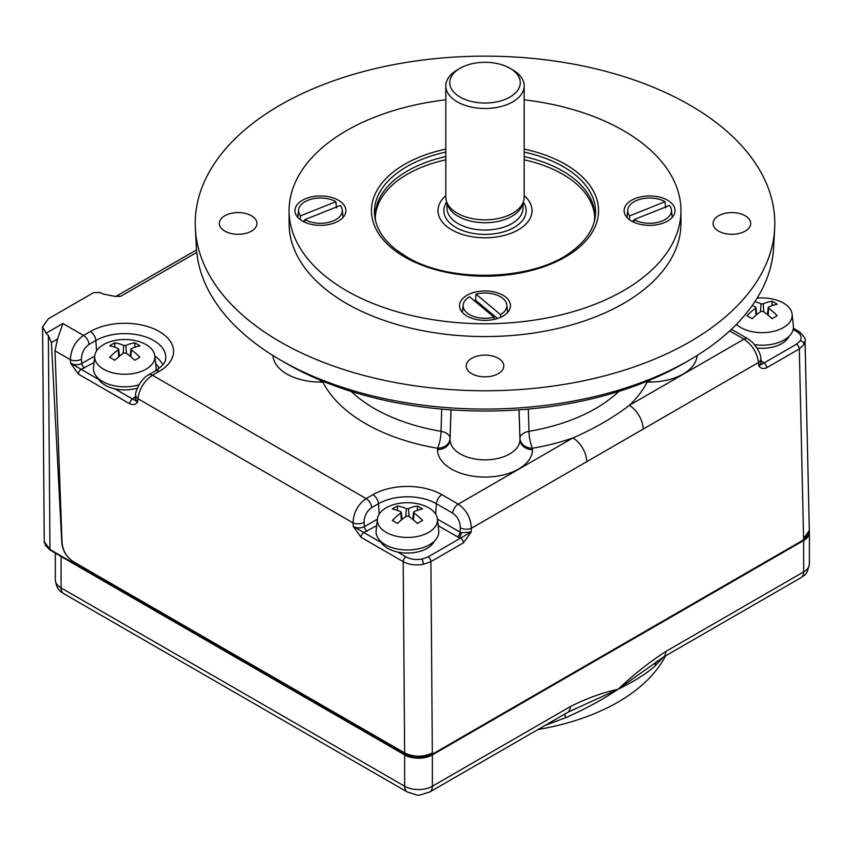<?xml version="1.0" encoding="UTF-8"?>
<svg xmlns="http://www.w3.org/2000/svg" width="852" height="852" viewBox="0 0 852 852"><rect width="100%" height="100%" fill="white"/><g stroke="black" fill="none" stroke-linecap="round" stroke-linejoin="round"><path stroke-width="1.28" d="M302.417 221.051A25.475 14.708 180 0 1 294.962 210.646A25.475 14.708 180 0 1 310.682 197.068A25.475 14.708 180 0 1 338.436 200.252A25.475 14.708 180 0 1 345.901 210.646A25.475 14.708 180 0 1 330.171 224.236A25.475 14.708 180 0 1 302.417 221.051M467.002 316.071A25.475 14.708 180 0 1 459.537 305.666A25.475 14.708 180 0 1 475.267 292.087A25.475 14.708 180 0 1 503.021 295.271A25.475 14.708 180 0 1 510.486 305.666A25.475 14.708 180 0 1 494.756 319.255A25.475 14.708 180 0 1 467.002 316.071M631.577 221.051A25.475 14.708 180 0 1 624.122 210.646A25.475 14.708 180 0 1 639.841 197.068A25.475 14.708 180 0 1 667.606 200.252A25.475 14.708 180 0 1 675.061 210.646A25.475 14.708 180 0 1 659.341 224.236A25.475 14.708 180 0 1 631.577 221.051M718.587 231.126A18.808 10.863 180 0 1 713.071 223.448A18.808 10.863 180 0 1 724.69 213.415A18.808 10.863 180 0 1 745.181 215.769A18.808 10.863 180 0 1 750.697 223.448A18.808 10.863 180 0 1 739.078 233.48A18.808 10.863 180 0 1 718.587 231.126M224.843 231.126A18.808 10.863 180 0 1 219.326 223.448A18.808 10.863 180 0 1 230.935 213.415A18.808 10.863 180 0 1 251.436 215.769A18.808 10.863 180 0 1 256.942 223.448A18.808 10.863 180 0 1 245.333 233.48A18.808 10.863 180 0 1 224.843 231.126M471.71 373.655A18.808 10.863 180 0 1 466.204 365.977A18.808 10.863 180 0 1 477.812 355.944A18.808 10.863 180 0 1 498.313 358.298A18.808 10.863 180 0 1 503.82 365.977A18.808 10.863 180 0 1 492.211 376.009A18.808 10.863 180 0 1 471.71 373.655M445.82 152.082A110.579 63.847 0 0 0 375.295 219.741A110.579 63.847 0 0 0 396.478 250.041L406.66 256.825C450.804 284.163 536.856 280.532 573.545 250.041A110.579 63.847 0 0 0 594.728 219.741A110.579 63.847 0 0 0 563.204 166.641A110.579 63.847 0 0 0 524.193 152.082M396.478 250.041A110.579 63.847 0 0 0 406.5 256.74M375.775 221.701A109.716 63.346 180 0 1 375.285 215.769A109.716 63.346 180 0 1 445.82 156.598M524.193 156.598A109.716 63.346 180 0 1 562.597 170.975A109.716 63.346 180 0 1 594.728 215.769A109.716 63.346 180 0 1 594.249 221.701M375.327 217.366A109.716 63.346 180 0 1 445.82 159.803M524.193 159.803A109.716 63.346 180 0 1 562.597 174.17A109.716 63.346 180 0 1 594.696 217.366M445.82 99.812A195.928 113.124 0 0 0 289.084 210.646L289.084 223.448A195.928 113.124 0 0 0 346.466 303.44A195.928 113.124 0 0 0 559.988 327.956A195.928 113.124 0 0 0 680.94 223.448L680.94 210.646A195.928 113.124 0 0 0 623.558 130.665A195.928 113.124 0 0 0 524.193 99.812M289.084 210.646A195.928 113.124 0 0 0 346.466 290.638A195.928 113.124 0 0 0 559.988 315.155A195.928 113.124 0 0 0 680.94 210.646M689.204 360.236L683.411 363.58A280.574 161.986 180 0 1 286.613 363.591L280.819 360.236A288.775 166.726 0 0 0 689.204 360.236A288.775 166.726 0 0 0 773.637 247.591L774.67 228.709A289.808 167.311 0 0 0 689.928 105.137A289.808 167.311 0 0 0 369.917 69.896A289.808 167.311 0 0 0 195.353 228.709A289.808 167.311 0 0 0 280.084 341.758A289.808 167.311 0 0 0 591.693 379.012A289.808 167.311 0 0 0 774.67 228.709M428.694 532.351A30.086 17.37 0 0 0 437.449 518.996A30.086 17.37 0 0 0 415.169 503.287A50.939 50.939 0 0 0 399.684 503.287A30.086 17.37 0 0 0 386.158 507.792A30.086 17.37 0 0 0 377.404 518.996A30.086 17.37 0 0 0 395.062 535.908A30.086 17.37 0 0 0 428.694 532.351M405.765 516.6L406.351 508.612A50.939 31.865 -115.5 0 0 397.447 506.035A49.118 30.725 115.5 0 0 394.881 507.409A49.118 30.725 115.5 0 0 392.325 508.995A50.939 26.732 -124.2 0 1 400.855 511.775L400.855 513.021L400.855 511.775M406.351 508.612L408.502 508.612A50.939 31.865 115.5 0 1 417.405 506.035A49.118 30.725 64.5 0 1 422.528 508.995A50.939 26.732 124.2 0 0 413.997 511.775L413.997 513.021A50.939 31.865 64.5 0 1 422.528 520.519A49.118 25.773 124.2 0 0 419.972 521.893A49.118 25.773 124.2 0 0 417.405 523.479A50.939 26.732 55.8 0 0 408.502 516.195L406.351 516.195A50.939 26.732 -55.8 0 0 397.447 523.479A49.118 25.773 55.8 0 0 392.325 520.519A50.939 31.865 -64.5 0 1 400.855 513.021L401.367 519.986M413.997 511.775L413.486 519.986M377.404 518.996L376.137 530.764A31.354 18.094 0 0 0 394.54 548.379A31.354 18.094 0 0 0 429.589 544.684A31.354 18.094 0 0 0 438.716 530.764L437.449 518.996M103.529 344.613A30.086 17.37 0 0 0 94.774 355.827A30.086 17.37 0 0 0 112.432 372.729A30.086 17.37 0 0 0 146.065 369.182A30.086 17.37 0 0 0 154.819 355.827A30.086 17.37 0 0 0 132.539 340.118A50.939 50.939 0 0 0 117.054 340.118A30.086 17.37 0 0 0 103.529 344.613M94.774 355.827L93.507 367.585A31.354 18.094 0 0 0 107.576 383.837A31.354 18.094 0 0 0 138.993 384.848M123.135 353.42L123.721 345.433A50.939 31.865 -115.5 0 0 114.818 342.866A49.118 30.725 115.5 0 0 112.251 344.229A49.118 30.725 115.5 0 0 109.695 345.827A50.939 26.732 -124.2 0 1 118.226 348.606L118.226 349.852L118.226 348.606M123.721 345.433L125.872 345.433A50.939 31.865 115.5 0 1 134.776 342.866A49.118 30.725 64.5 0 1 139.898 345.827A50.939 26.732 124.2 0 0 131.368 348.606L131.368 349.852A50.939 31.865 64.5 0 1 139.898 357.339A49.118 25.773 124.2 0 0 137.342 358.724A49.118 25.773 124.2 0 0 134.776 360.3A50.939 26.732 55.8 0 0 125.872 353.016L123.721 353.016A50.939 26.732 -55.8 0 0 114.818 360.3A49.118 25.773 55.8 0 0 109.695 357.339A50.939 31.865 -64.5 0 1 118.226 349.852L118.737 356.807M131.368 348.606L130.857 356.807M736.426 324.356A30.086 17.37 0 0 0 783.371 327.583A30.086 17.37 0 0 0 792.126 314.228A30.086 17.37 0 0 0 769.846 298.519A50.939 50.939 0 0 0 757.119 298.168M754.659 344.698A31.354 18.094 0 0 0 784.266 339.916A31.354 18.094 0 0 0 793.382 325.997L792.126 314.228M760.442 311.832L761.017 303.844A50.939 31.865 -115.5 0 0 754.829 301.757M761.017 303.844L763.179 303.844A50.939 31.865 115.5 0 1 772.072 301.267A49.118 30.725 64.5 0 1 777.205 304.228A50.939 26.732 124.2 0 0 768.664 307.008L768.664 308.254A50.939 31.865 64.5 0 1 777.205 315.751A49.118 25.773 124.2 0 0 774.649 317.125A49.118 25.773 124.2 0 0 772.072 318.712A50.939 26.732 55.8 0 0 763.179 311.427L761.017 311.427A50.939 26.732 -55.8 0 0 752.124 318.712A49.118 25.773 55.8 0 0 746.991 315.751A50.939 31.865 -64.5 0 1 755.532 308.254L755.532 307.008A50.939 26.732 -124.2 0 0 752.178 305.623M768.664 307.008L768.163 315.219M665.497 655.891A188.09 108.598 180 0 1 537.974 729.514M663.218 657.212L655.018 666.062C645.816 674.092 633.483 681.834 618.009 689.3C602.449 699.748 584.941 709.237 565.483 717.746L545.205 725.34M44.453 543.225L44.229 541.553L49.97 549.508L404.604 754.254C413.848 758.546 423.082 758.536 432.326 754.201L803.649 539.827L803.585 538.592L809.325 530.445L805.044 340.789L804.043 344.506L799.304 348.937A3.919 2.258 -120 0 0 796.535 344.187L800.326 340.651C802.062 337.158 800.805 334.069 796.535 331.396L793.18 329.458M380.588 541.233A27.818 16.06 0 0 0 381.419 542.703A27.818 16.06 0 0 0 397.543 552.021L405.978 556.888C410.611 559.349 415.957 560.073 422.017 559.072L428.141 556.888L471.177 531.978L463.456 542.841L430.91 561.628L423.252 564.354C415.68 565.611 409.003 564.716 403.198 561.66L361.046 537.314L353.25 526.419C356.967 528.325 360.673 528.41 364.368 526.696L377.383 519.177M437.47 519.177L461.262 532.798L471.177 531.978L471.39 528.261C470.837 517.941 466.459 509.89 458.259 504.128L572.917 437.939C594.408 428.556 613.206 417.704 629.298 405.382L743.966 339.181L729.653 330.927M97.959 378.064A27.818 16.06 0 0 0 98.789 379.534A27.818 16.06 0 0 0 114.913 388.842L137.641 401.931C135.851 404.604 133.221 405.222 129.738 403.773L78.416 374.145L70.62 363.24C74.337 365.146 78.043 365.242 81.739 363.516L94.753 355.998M376.68 525.684L363.815 532.543L353.25 526.419L353.016 522.883L137.917 398.693A7.838 4.867 5 0 1 135.649 394.881L135.319 398.683L137.641 401.931L137.917 398.693C139.291 388.832 144.148 381.025 152.487 375.253L366.158 498.612L372.942 494.692A48.766 28.159 180 0 1 441.911 494.692L458.259 504.128A7.838 4.526 -60 0 0 452.731 513.16L436.384 503.724A40.96 23.643 0 0 0 378.458 503.724L379.215 514.044M803.585 538.592L799.304 348.937L766.768 367.723C763.296 369.172 760.666 368.554 758.844 365.902L758.525 362.483L586.772 461.656A19.596 11.31 -120 0 0 572.917 437.939A168.962 97.543 180 0 1 532.489 448.248L532.489 449.654A47.478 27.413 180 0 1 485.012 477.067A47.478 27.413 180 0 1 437.523 449.654L437.523 448.248A12.535 2.876 99.6 0 0 441.048 431.325L441.719 409.088M397.543 552.021A27.818 16.06 0 0 0 434.264 541.233M757.023 348.031A27.818 16.06 0 0 0 788.941 336.465M114.913 388.842A27.818 16.06 0 0 0 137.353 388.161M44.986 544.939L50.066 550.072L404.7 754.829C413.891 759.185 423.061 759.185 432.23 754.829L803.553 540.445L808.623 535.312L809.23 531.957M803.553 540.445A2.354 1.353 60 0 0 803.649 539.827L809.379 531.797L809.304 529.646M196.535 249.881L116.628 296.017L120.633 296.358L115.19 296.432L102.868 293.972L100.408 292.555L93.763 292.555L48.34 318.786L42.6 326.827L46.072 333.217L62.878 323.515L57.542 339.043L51.429 342.579L48.34 335.464L46.072 333.217M428.141 556.888A3.919 2.258 60 0 1 430.91 561.628L432.337 752.934C423.103 757.247 413.87 757.247 404.636 752.923L73.027 561.479C66.605 557.048 62.952 550.861 62.047 542.905L54.997 350.822L57.542 339.043M432.337 752.934L432.326 754.201A2.354 1.353 60 0 1 432.23 754.829M528.304 409.088L528.975 431.325A156.427 90.312 0 0 0 618.84 391.419M803.638 538.56L809.368 530.519M404.7 754.829A2.354 1.353 120 0 1 404.604 754.254L404.583 752.955L72.974 561.5C66.552 557.08 62.824 550.924 61.813 543.043L51.429 342.579M404.583 752.955C413.816 757.268 423.061 757.268 432.294 752.955M451.017 409.833L450.058 439.675A34.943 20.182 0 0 0 460.304 453.946A34.943 20.182 0 0 0 498.388 458.323A34.943 20.182 0 0 0 519.954 439.675L519.954 438.279A12.535 7.04 178.2 0 1 528.975 431.325A12.535 2.876 80.4 0 0 532.489 448.248A12.535 10.235 -0 0 1 519.954 438.279L519.06 409.833M649.597 380.237L649.597 382.047L647.158 382.047L647.158 381.238M643.153 429.099A19.596 11.31 -120 0 0 629.298 405.382A168.962 97.543 180 0 0 647.158 382.047A12.535 9.83 26.9 0 1 645.869 381.76M324.154 381.76A12.535 9.83 153.1 0 1 322.855 382.047A168.962 97.543 180 0 0 437.523 448.248A12.535 10.235 180 0 0 450.058 438.279L450.058 439.675A12.535 10.235 180 0 1 437.523 449.654M272.97 355.529A47.478 27.413 180 0 0 320.427 382.047L322.855 382.047L322.855 381.238M94.05 362.515L81.185 369.374L70.62 363.24L70.386 359.714C70.886 349.341 75.264 341.258 83.528 335.443L90.312 331.524A48.766 28.159 180 0 1 159.281 331.524A48.766 28.159 180 0 1 159.281 371.334L152.487 375.253A7.838 4.526 60 0 0 148.578 374.869L155.362 370.95A7.838 4.526 60 0 1 159.281 371.334M364.081 522.372A7.838 4.079 -3.7 0 1 353.016 522.883C353.516 512.521 357.893 504.427 366.158 498.612A7.838 4.526 -120 0 1 371.674 507.643C366.743 511.147 364.209 516.056 364.081 522.372L364.368 526.696A3.919 2.258 -120 0 0 367.127 531.201M758.525 362.483C757.108 352.664 752.252 344.89 743.966 339.181A7.838 4.526 120 0 1 747.875 338.798L752.604 342.44C758.12 348.969 760.847 354.379 760.793 358.66L760.793 358.66A7.838 4.824 -5.4 0 1 758.525 362.483M766.768 367.723A3.919 2.258 -120 0 0 763.999 362.984L758.844 365.902L761.166 362.622L760.793 358.66M54.997 350.822L70.386 359.714A7.838 4.079 -3.7 0 0 81.451 359.203L81.739 363.516A3.919 2.258 -120 0 0 84.497 368.032M463.456 542.841A3.919 2.258 60 0 0 460.676 538.102L457.322 536.739A3.919 2.258 -60 0 0 460.08 532.223L460.336 527.803A7.838 4.036 3.3 0 0 471.39 528.261L586.772 461.656M98.789 379.534L81.185 369.374A3.919 2.258 120 0 0 78.416 374.145M135.393 397.895A3.919 2.471 54.8 0 1 134.052 397.596L132.518 399.002A3.919 2.258 120 0 0 129.738 403.773M381.419 542.703L363.815 532.543A3.919 2.258 120 0 0 361.046 537.314M656.7 661.322A12.535 10.554 -129.2 0 0 655.018 666.062M567.666 712.368L429.77 791.987A12.535 7.242 -120 0 0 432.369 786.247L570.265 706.627A12.535 7.242 -120 0 1 567.666 712.368L618.009 689.3L663.165 657.233A12.535 7.242 60 0 0 665.763 651.492L803.66 571.884A19.596 11.31 0 0 0 809.4 563.875C806.556 577.411 803.713 574.653 801.061 577.624L663.165 657.233M565.036 713.891A12.535 2.78 -114.9 0 0 565.483 717.746M570.265 706.627C586.506 698.416 602.428 692.633 618.009 689.3C633.6 674.635 649.522 662.036 665.763 651.492M59.651 555.611A19.596 11.31 0 0 0 61.067 556.516L404.657 754.893A19.596 11.31 0 0 0 432.369 754.893L803.66 540.519A19.596 11.31 0 0 0 809.4 532.521A19.596 11.31 0 0 0 809.379 532.031M772.072 305.612L772.072 301.267M756.033 315.219L755.532 307.008M134.776 347.201L134.776 342.866M114.818 347.201L114.818 342.866M155.98 370.588A31.354 18.094 0 0 0 156.086 367.585L154.819 355.827M397.447 510.38L397.447 506.035M417.405 510.38L417.405 506.035M286.613 363.591A280.574 161.986 180 0 1 286.613 363.58L280.809 360.236A288.775 166.726 0 0 0 280.819 360.236M195.353 228.709L196.375 247.591A288.775 166.726 0 0 0 280.809 360.236M634.144 219.582A21.864 12.62 0 0 0 658.585 222.159A21.864 12.62 0 0 0 671.419 209.869A21.864 12.62 0 0 0 669.502 205.439L634.144 219.582L633.909 222.234M665.614 207.888L665.039 201.711L629.681 215.865L629.362 219.582M665.039 201.711A21.864 12.62 0 0 0 641.844 198.846A21.864 12.62 0 0 0 627.764 209.869A21.864 12.62 0 0 0 629.681 215.865M634.058 220.508L632.056 221.307M460.069 97.064A35.273 20.363 0 0 0 509.943 97.064A35.273 20.363 0 0 0 509.954 68.266A35.273 20.363 0 0 0 509.943 68.266L512.723 69.864A39.181 22.621 180 0 1 512.723 69.875A39.181 22.621 180 0 1 524.193 85.871A39.181 22.621 180 0 1 500.007 106.766A39.181 22.621 180 0 1 457.3 101.867A39.181 22.621 180 0 1 445.82 85.871A39.181 22.621 180 0 1 457.3 69.875L460.069 68.266A35.273 20.363 0 0 0 460.069 97.064M445.82 85.871L445.82 197.206A39.181 22.621 0 0 0 446.533 201.498L447.683 204.949A38.01 21.95 0 0 0 458.131 216.312A38.01 21.95 0 0 0 496.152 221.776A38.01 21.95 0 0 0 522.329 204.949L523.49 201.498A39.181 22.621 0 0 0 524.193 197.206L524.193 85.871M446.533 201.498A39.181 22.621 0 0 0 457.3 213.213A39.181 22.621 0 0 0 496.492 218.847A39.181 22.621 0 0 0 523.49 201.498M445.82 195.64A47.02 27.147 0 0 0 437.992 210.646A47.02 27.147 0 0 0 451.762 229.848A47.02 27.147 0 0 0 503.01 235.727A47.02 27.147 0 0 0 532.031 210.646A47.02 27.147 0 0 0 524.193 195.64M509.943 68.266A35.273 20.363 0 0 0 460.069 68.266M300.192 219.582L300.511 215.865L335.88 201.711A21.864 12.62 0 0 0 312.684 198.846A21.864 12.62 0 0 0 298.605 209.869A21.864 12.62 0 0 0 300.511 215.865M335.88 201.711L336.455 207.888M304.75 222.234L304.973 219.582L340.342 205.439A21.864 12.62 0 0 1 342.248 209.869L343.058 217.398M304.973 219.582A21.864 12.62 0 0 0 329.426 222.159A21.864 12.62 0 0 0 342.248 209.869M302.886 221.307L304.899 220.508M494.171 319.393L494.043 317.168L469.537 296.752A21.864 12.62 0 0 0 463.19 304.888A21.864 12.62 0 0 0 494.043 317.168M500.646 317.285L500.486 314.59L475.98 294.174L475.586 300.245A22.557 13.025 0 0 0 474.202 300.639M500.486 314.59A21.864 12.62 0 0 0 506.833 304.888A21.864 12.62 0 0 0 475.98 294.174M497.483 318.488L475.586 300.245M524.193 149.111A113.572 65.572 180 0 1 565.313 164.287A113.572 65.572 180 0 1 565.313 257.016A113.572 65.572 180 0 1 404.7 257.016A113.572 65.572 180 0 1 445.82 149.111M804.043 344.506A3.919 3.035 -150 0 0 800.326 340.651M461.262 532.798A3.919 1.779 -68.9 0 1 459.1 537.58M423.252 564.354A3.919 1.012 -100.9 0 0 422.017 559.072M405.978 556.888A3.919 2.258 120 0 0 403.198 561.66L404.636 752.923M155.362 370.95C166.811 363.325 165.352 359.224 165.682 358.735A40.96 23.643 0 0 0 153.765 340.544A40.96 23.643 0 0 0 95.829 340.544A7.838 4.526 -120 0 0 90.312 331.524M697.053 355.529A47.478 27.413 180 0 1 649.597 382.047M519.006 409.833L519.954 439.675A12.535 10.235 -0 0 0 532.489 449.654M351.184 391.419A156.427 90.312 0 0 0 374.401 408.513A156.427 90.312 0 0 0 441.048 431.325A12.535 7.04 -178.2 0 1 450.058 438.279L450.964 409.833M760.974 360.652L763.999 362.984L796.535 344.187M134.052 397.596L135.489 396.712M159.143 368.426A35.592 20.555 0 0 0 155.66 363.58M48.34 335.464L49.97 549.508A2.354 1.353 120 0 0 50.066 550.072M196.759 252.405L120.633 296.358M62.878 323.515L83.528 335.443A7.838 4.526 -120 0 1 89.045 344.464C84.114 347.967 81.579 352.877 81.451 359.203M320.427 382.047L320.427 380.237M441.911 494.692A7.838 4.526 -60 0 0 436.384 503.724L435.638 514.044M372.942 494.692A7.838 4.526 -120 0 1 378.458 503.724L371.674 507.643M460.336 527.803C460.176 521.509 457.641 516.631 452.731 513.16M457.322 536.739L438.173 525.684M154.851 356.115A39.501 22.802 180 0 1 162.87 364.837M89.045 344.464L95.829 340.544L96.585 350.875M731.538 329.362A7.838 4.526 120 0 0 731.41 329.287L747.875 338.798M135.436 397.362A3.919 2.258 60 0 1 134.829 397.096M805.044 340.779C805.981 339.586 804.245 336.678 799.826 332.056L798.494 331.204A3.919 2.258 120 0 0 796.535 331.396M761.645 361.035A3.919 2.258 -60 0 1 761.038 361.312M803.66 540.519L803.66 571.884A12.535 7.242 60 0 1 801.061 577.624M429.77 791.987C415.062 796.301 421.815 796.258 407.256 791.987A12.535 7.242 -60 0 1 404.657 786.247A19.596 11.31 0 0 0 432.369 786.247L432.369 754.893M407.256 791.987L63.666 593.62A12.535 7.242 -60 0 1 61.067 587.88L404.657 786.247L404.657 754.893M63.666 593.62C61.003 591.48 56.935 590.798 55.327 579.882A19.596 11.31 0 0 0 61.067 587.88L61.067 556.516M763.754 311.832L763.179 303.844M126.458 353.42L125.872 345.433M409.088 516.6L408.502 508.612M447.002 202.893L447.002 208.09A38.01 21.95 0 0 0 458.131 223.607A38.01 21.95 0 0 0 499.56 228.368A38.01 21.95 0 0 0 523.021 208.09L523.021 202.893M446.693 201.988A41.141 23.76 0 0 0 455.916 227.441A41.141 23.76 0 0 0 507.536 230.53A41.141 23.76 0 0 0 523.32 201.988M808.623 535.312L809.379 531.797M44.229 541.553L42.6 326.827M135.649 394.881C135.212 393.283 136.608 389.47 139.834 383.453C142.934 379.087 145.841 376.222 148.578 374.869M798.494 331.204L793.382 328.254M116.628 296.017L115.19 296.432M809.4 563.875L809.4 532.521M55.327 579.882L55.327 553.118M755.969 307.519L756.736 314.644M768.227 307.519L767.46 314.644M118.662 349.118L119.429 356.232M130.92 349.118L130.164 356.232M401.292 512.297L402.059 519.411M413.55 512.297L412.794 519.411M671.419 209.869L672.228 217.398M627.764 209.869L626.955 217.398M509.954 68.266L512.723 69.875M298.605 209.869L297.795 217.398M463.19 304.888L462.38 312.418M506.833 304.888L507.643 312.418"/></g></svg>
